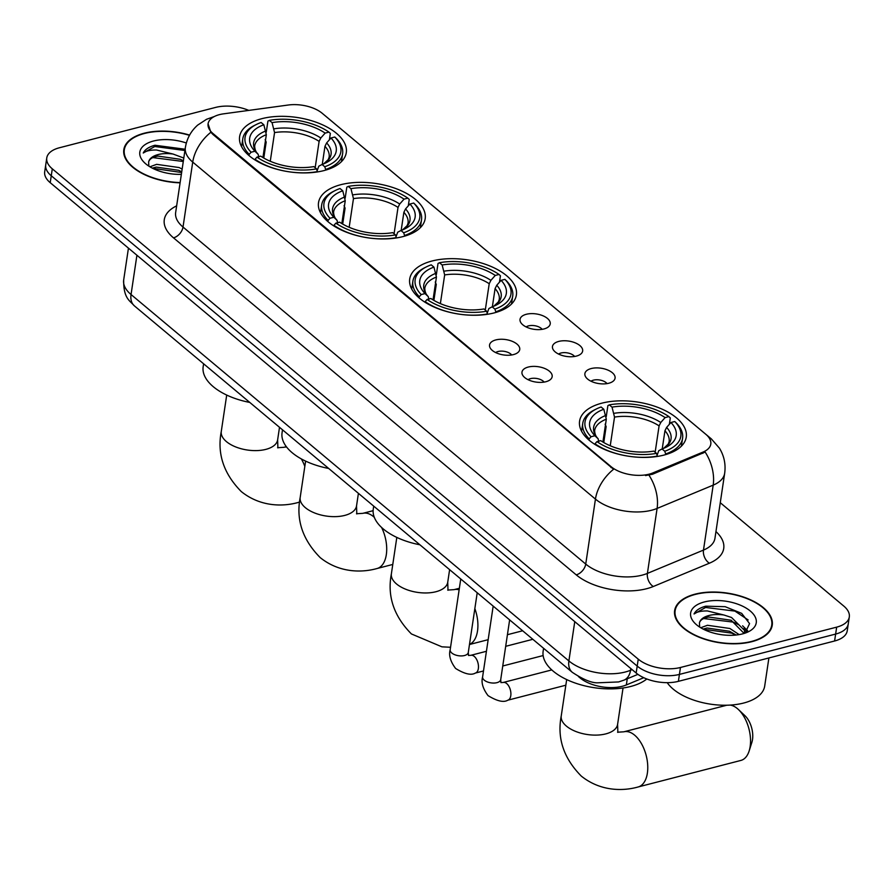 <?xml version="1.0" encoding="UTF-8"?>
<svg xmlns="http://www.w3.org/2000/svg" width="894" height="894" viewBox="0 0 894 894"><rect width="100%" height="100%" fill="white"/><g stroke="black" fill="none" stroke-linecap="round" stroke-linejoin="round"><path stroke-width="1.34" d="M494.08 312.934A53.931 27.457 8.5 0 0 516.386 294.942A53.931 27.457 8.5 0 0 489.353 265.764A53.931 27.457 8.5 0 0 432.026 261.003A53.931 27.457 8.5 0 0 409.72 278.995A53.931 27.457 8.5 0 0 436.753 308.173A53.931 27.457 8.5 0 0 494.08 312.934M402.881 236.619A53.931 27.457 8.5 0 0 425.186 218.628A53.931 27.457 8.5 0 0 398.154 189.45A53.931 27.457 8.5 0 0 340.826 184.689A53.931 27.457 8.5 0 0 318.521 202.681A53.931 27.457 8.5 0 0 345.553 231.859A53.931 27.457 8.5 0 0 402.881 236.619M323.974 170.586A53.931 27.457 8.5 0 0 346.291 152.595A53.931 27.457 8.5 0 0 319.247 123.417A53.931 27.457 8.5 0 0 261.931 118.656A53.931 27.457 8.5 0 0 239.614 136.648A53.931 27.457 8.5 0 0 266.647 165.826A53.931 27.457 8.5 0 0 323.974 170.586M663.94 455.08A53.931 27.457 8.5 0 0 686.257 437.088A53.931 27.457 8.5 0 0 659.224 407.921A53.931 27.457 8.5 0 0 601.897 403.16A53.931 27.457 8.5 0 0 579.58 421.152A53.931 27.457 8.5 0 0 606.624 450.33A53.931 27.457 8.5 0 0 663.94 455.08M591.202 368.551A15.265 7.767 -171.5 0 1 609.686 370.954A15.265 7.767 -171.5 0 1 613.686 380.732A15.265 7.767 -171.5 0 1 608.769 383.247A15.265 7.767 -171.5 0 1 585.458 376.519A15.265 7.767 -171.5 0 1 591.202 368.551M607.026 383.604A9.152 4.66 8.5 0 0 593.426 380.151A9.152 4.66 8.5 0 0 591.001 381.213M558.772 341.407A15.265 7.767 -171.5 0 1 577.256 343.81A15.265 7.767 -171.5 0 1 581.256 353.599A15.265 7.767 -171.5 0 1 576.339 356.103A15.265 7.767 -171.5 0 1 553.04 349.375A15.265 7.767 -171.5 0 1 558.772 341.407M574.596 356.471A9.152 4.66 8.5 0 0 560.996 353.018A9.152 4.66 8.5 0 0 558.571 354.08M526.342 314.275A15.265 7.767 -171.5 0 1 544.826 316.677A15.265 7.767 -171.5 0 1 548.838 326.455A15.265 7.767 -171.5 0 1 543.91 328.97A15.265 7.767 -171.5 0 1 520.61 322.242A15.265 7.767 -171.5 0 1 526.342 314.275M542.166 329.338A9.152 4.66 8.5 0 0 528.566 325.874A9.152 4.66 8.5 0 0 526.141 326.936M528.287 367.043A15.265 7.767 -171.5 0 1 546.77 369.445A15.265 7.767 -171.5 0 1 550.771 379.224A15.265 7.767 -171.5 0 1 545.854 381.738A15.265 7.767 -171.5 0 1 522.554 375.011A15.265 7.767 -171.5 0 1 528.287 367.043M544.111 382.096A9.152 4.66 8.5 0 0 530.511 378.643A9.152 4.66 8.5 0 0 528.086 379.704M495.857 339.91A15.265 7.767 -171.5 0 1 514.341 342.313A15.265 7.767 -171.5 0 1 518.352 352.091A15.265 7.767 -171.5 0 1 513.424 354.605A15.265 7.767 -171.5 0 1 490.124 347.867A15.265 7.767 -171.5 0 1 495.857 339.91M511.681 354.963A9.152 4.66 8.5 0 0 498.081 351.51A9.152 4.66 8.5 0 0 495.656 352.571M643.747 677.708L626.348 684.938A30.53 15.533 -171.5 0 1 622.336 686.268A30.53 15.533 -171.5 0 1 580.105 677.943L578.407 676.523M652.721 472.982A27.468 13.98 -171.5 0 1 649.1 474.178A27.468 13.98 -171.5 0 1 611.094 466.679L213.063 133.586A27.468 13.98 -171.5 0 1 208.09 123.797A27.468 13.98 -171.5 0 1 223.545 113.84L288.326 105.011A27.468 13.98 -171.5 0 1 322.231 113.303L705.824 434.305A27.468 13.98 -171.5 0 1 710.797 444.094A27.468 13.98 -171.5 0 1 703.042 452.062L652.721 472.982L652.531 474.233L645.535 475.574M751.832 641.68A49.349 25.121 8.5 0 0 772.248 625.219A49.349 25.121 8.5 0 0 747.507 598.511A49.349 25.121 8.5 0 0 695.051 594.164A49.349 25.121 8.5 0 0 674.635 610.624A49.349 25.121 8.5 0 0 699.376 637.321A49.349 25.121 8.5 0 0 751.832 641.68M189.606 135.095A49.349 25.121 8.5 0 0 144.236 133.217A49.349 25.121 8.5 0 0 123.819 149.689A49.349 25.121 8.5 0 0 180.096 182.834M708.495 437.021A35.615 23.546 129.9 0 1 711.378 438.932L719.446 448.196C724.151 455.906 725.894 464.277 724.665 473.328A40.699 20.718 -171.5 0 1 713.188 485.129L657.101 508.429A40.699 20.718 -171.5 0 1 651.748 510.206A40.699 20.718 -171.5 0 1 595.449 499.109A35.615 23.546 -50.1 0 1 613.575 469.272L212.928 134.446L210.861 132.267L208.078 123.853M849.3 616.949L847.233 630.806A30.53 15.533 8.5 0 1 834.594 640.998L678.39 681.34A30.53 15.533 8.5 0 1 636.159 673.014L50.22 182.689A30.53 15.533 8.5 0 1 44.7 171.804L45.739 164.876A30.53 15.533 8.5 0 0 51.26 175.76L637.198 666.086A30.53 15.533 8.5 0 0 679.429 674.411L835.633 634.069A30.53 15.533 8.5 0 0 848.261 623.878A30.53 15.533 8.5 0 1 835.633 634.069L679.429 674.411A30.53 15.533 8.5 0 1 637.198 666.086L51.26 175.76A30.53 15.533 8.5 0 1 45.739 164.876L46.767 157.947A30.53 15.533 8.5 0 0 52.299 168.832L638.238 659.157A30.53 15.533 8.5 0 0 680.457 667.483L836.672 627.141A30.53 15.533 8.5 0 0 849.3 616.949A30.53 15.533 8.5 0 0 843.78 606.065L720.273 502.719M210.861 132.267A35.615 23.546 129.9 0 0 192.724 162.093L595.449 499.109L585.738 564.069A40.699 20.718 8.5 0 0 642.037 575.166A40.699 20.718 8.5 0 0 647.401 573.4L703.477 550.089L713.188 485.129A35.615 23.412 -112.6 0 0 705.176 452.073L652.531 474.233M248.778 110.398A30.53 15.533 8.5 0 0 215.61 107.414L59.406 147.767A30.53 15.533 8.5 0 0 46.767 157.947M695.342 594.409A48.846 24.864 8.5 0 0 675.138 610.703A48.846 24.864 8.5 0 0 699.622 637.12A48.846 24.864 8.5 0 0 751.541 641.434A48.846 24.864 8.5 0 0 771.745 625.141A48.846 24.864 8.5 0 0 747.261 598.712A48.846 24.864 8.5 0 0 695.342 594.409M667.226 682.67A50.88 25.892 8.5 0 0 743.652 703.042A50.88 25.892 8.5 0 0 764.694 686.078L768.896 657.962M700.74 627.733L707.456 625.275L729.895 628.493L739.159 634.606M703.109 629.063L707.053 628.024L729.482 631.242L736.108 635.031M745.048 633.142L749.563 623.61L741.685 613.373L725.179 606.691L705.791 606.188C699.745 607.808 695.834 610.401 694.057 613.966C696.728 611.876 701.164 610.87 707.377 610.937L723.95 615.016A22.998 11.711 8.5 0 0 708.92 615.508A22.998 11.711 8.5 0 0 699.443 622.95C700.226 619.989 703.31 618.011 708.696 617.028L731.124 620.235L744.121 633.444M723.95 615.016L731.538 617.486L744.49 630.393L744.49 632.695M742.523 633.891A33.167 16.885 8.5 0 0 748.423 631.745A33.167 16.885 8.5 0 0 747.73 609.105A33.167 16.885 8.5 0 0 704.36 601.953A33.167 16.885 8.5 0 0 695.51 623.844A33.167 16.885 8.5 0 0 742.523 633.891M699.443 622.95L699.644 626.593M694.057 613.966L705.589 607.473L734.935 611.105L748.144 619.944M703.645 618.536L733.292 622.101L738.556 624.66M743.998 628.471L746.959 631.488M703.5 629.264L731.65 633.108L735.818 635.053M742.601 625.8L747.641 630.728M189.472 135.329A48.846 24.864 8.5 0 0 144.526 133.463A48.846 24.864 8.5 0 0 124.322 149.756A48.846 24.864 8.5 0 0 180.13 182.566M149.924 166.798L156.64 164.34L179.079 167.547L182.153 169.044M152.293 168.128L156.238 167.089L178.666 170.296L181.739 171.793M185.114 149.231L154.975 145.253C148.929 146.862 145.018 149.454 143.241 153.019C145.912 150.941 150.348 149.935 156.562 150.002L173.134 154.07A22.998 11.711 8.5 0 0 158.104 154.573A22.998 11.711 8.5 0 0 148.627 162.015C149.41 159.054 152.494 157.076 157.88 156.081L180.309 159.3L183.382 160.797M173.134 154.07L183.795 158.048M186.343 143.018A33.167 16.885 8.5 0 0 153.544 141.006A33.167 16.885 8.5 0 0 144.694 162.898A33.167 16.885 8.5 0 0 181.359 174.352M148.627 162.015L148.829 165.658M143.241 153.019L154.774 146.527L184.924 150.505M152.829 157.59L183.281 161.501M152.684 168.318L181.638 172.497M617.586 732.208L623.867 731.806A28.485 15.701 75.5 0 1 634.617 735.147A28.485 15.701 75.5 0 1 647.669 764.571A28.485 15.701 75.5 0 1 638.115 786.977L740.88 760.436A28.485 15.701 -104.5 0 0 749.138 750.982A28.485 15.701 -104.5 0 0 738.444 709.545A28.485 15.701 -104.5 0 0 737.382 708.596A28.485 15.701 -104.5 0 0 730.219 705.087M726.788 705.232A28.485 15.701 -104.5 0 0 726.632 705.265L623.867 731.806M606.233 416.705L607.886 405.619L609.328 404.87A48.432 24.652 8.5 0 1 668.913 416.615L665.102 417.599A43.75 22.272 8.5 0 0 612.032 407.139L614.524 417.096L610.244 445.771M655.157 452.23L659.09 425.879L660.767 422.504L665.102 417.599M664.745 451.246L665.661 453.962A50.466 25.691 8.5 0 0 682.58 438.317A50.466 25.691 8.5 0 0 676.166 422.828L674.769 421.521A48.432 24.652 8.5 0 1 664.745 451.246L662.029 448.978A43.75 22.272 8.5 0 0 665.874 447.369A43.75 22.272 8.5 0 0 670.958 422.504L666.622 427.399L664.946 430.774L662.231 448.911M657.124 455.158L658.766 450.665L662.029 448.978M543.586 648.284L543.139 651.257A55.964 28.485 8.5 0 0 571.199 681.541A55.964 28.485 8.5 0 0 630.683 686.469A55.964 28.485 8.5 0 0 646.809 678.993M603.763 442.541L606.143 426.572L605.115 424.158M594.655 409.81A50.466 25.691 8.5 0 0 582.743 423.398A50.466 25.691 8.5 0 0 589.168 438.887L591.079 436.73A48.432 24.652 8.5 0 1 596.454 408.927L594.655 409.81M588.99 440.072L589.168 438.887M668.913 416.615L670.31 417.923L669.349 424.315M665.661 453.962L665.561 454.644M602.902 442.027L606.311 419.219L603.808 409.262L601.103 406.993A48.432 24.652 8.5 0 0 596.454 408.927M603.808 409.262A43.75 22.272 8.5 0 0 594.879 435.747L591.079 436.73M612.032 407.139L609.328 404.87M670.958 422.504L674.769 421.521M594.879 435.747L598.175 438.82C595.952 436.82 594.767 434.059 594.644 430.55A37.649 19.165 8.5 0 1 606.311 419.219M605.897 415.431A39.135 19.925 8.5 0 0 598.052 438.697L598.812 441.446M657.392 456.432L656.52 453.37A48.432 24.652 8.5 0 1 596.935 441.625L595.013 443.782A50.466 25.691 8.5 0 0 657.436 456.085M595.013 443.782L594.923 444.419M596.935 441.625L600.734 440.641A43.75 22.272 8.5 0 0 653.805 451.101L656.52 453.37M738.444 709.545L744.993 715.748A18.316 10.091 75.5 0 1 751.865 742.378L749.138 750.982M436.361 274.547L438.015 263.473L439.457 262.724A48.432 24.652 8.5 0 1 499.042 274.469L495.242 275.453A43.75 22.272 8.5 0 0 442.161 264.993L444.664 274.939L440.373 303.614M485.286 310.073L489.219 283.722L490.895 280.347L495.242 275.453M494.874 309.101L495.79 311.816A50.466 25.691 8.5 0 0 512.709 296.16A50.466 25.691 8.5 0 0 506.295 280.671L504.898 279.364A48.432 24.652 8.5 0 1 494.874 309.101L492.158 306.832A43.75 22.272 8.5 0 0 496.002 305.212A43.75 22.272 8.5 0 0 501.087 280.347L496.751 285.253L495.075 288.628L492.37 306.754M487.252 313.012L488.895 308.519L492.158 306.832M373.714 506.138L373.267 509.111A55.964 28.485 8.5 0 0 419.901 544.781M433.892 300.384L436.272 284.426L435.244 282.001M424.784 267.664A50.466 25.691 8.5 0 0 412.883 281.241A50.466 25.691 8.5 0 0 419.297 296.73L421.208 294.573A48.432 24.652 8.5 0 1 426.583 266.781L424.784 267.664M419.118 297.925L419.297 296.73M499.042 274.469L500.439 275.777L499.478 282.169M495.79 311.816L495.689 312.487M433.031 299.881L436.44 277.062L433.948 267.116L431.232 264.847A48.432 24.652 8.5 0 0 426.583 266.781M433.948 267.116A43.75 22.272 8.5 0 0 425.008 293.59L421.208 294.573M442.161 264.993L439.457 262.724M501.087 280.347L504.898 279.364M425.008 293.59L428.304 296.674C426.08 294.674 424.907 291.913 424.773 288.393A37.649 19.165 8.5 0 1 436.44 277.062M436.026 273.273A39.135 19.925 8.5 0 0 428.181 296.551L428.941 299.3M487.521 314.275L486.649 311.224A48.432 24.652 8.5 0 1 427.064 299.468L425.153 301.636A50.466 25.691 8.5 0 0 487.565 313.939M425.153 301.636L425.052 302.261M427.064 299.468L430.863 298.484A43.75 22.272 8.5 0 0 483.945 308.955L486.649 311.224M345.162 198.233L346.816 187.148L348.258 186.399A48.432 24.652 8.5 0 1 407.843 198.155L404.043 199.138A43.75 22.272 8.5 0 0 350.962 188.668L353.465 198.624L349.174 227.299M394.086 233.759L398.02 207.408L399.696 204.033L404.043 199.138M403.675 232.775L404.591 235.491A50.466 25.691 8.5 0 0 421.51 219.846A50.466 25.691 8.5 0 0 415.095 204.357L413.698 203.05A48.432 24.652 8.5 0 1 403.675 232.775L400.97 230.507A43.75 22.272 8.5 0 0 404.803 228.898A43.75 22.272 8.5 0 0 409.899 204.033L405.552 208.928L403.876 212.303L401.171 230.44M396.053 236.698L397.707 232.205L400.97 230.507M282.515 429.813L282.068 432.785A55.964 28.485 8.5 0 0 328.701 468.467M342.693 224.07L345.084 208.112L344.056 205.687M333.596 191.338A50.466 25.691 8.5 0 0 321.684 204.927A50.466 25.691 8.5 0 0 328.098 220.416L330.009 218.259A48.432 24.652 8.5 0 1 335.384 190.456L333.596 191.338M327.919 221.6L328.098 220.416M407.843 198.155L409.24 199.451L408.29 205.843M404.591 235.491L404.49 236.172M341.832 223.556L345.24 200.748L342.748 190.791L340.033 188.522A48.432 24.652 8.5 0 0 335.384 190.456M342.748 190.791A43.75 22.272 8.5 0 0 333.82 217.276L330.009 218.259M350.962 188.668L348.258 186.399M409.899 204.033L413.698 203.05M333.82 217.276L337.105 220.349C334.881 218.348 333.708 215.588 333.574 212.079A37.649 19.165 8.5 0 1 345.24 200.748M344.827 196.959A39.135 19.925 8.5 0 0 336.982 220.226L337.742 222.975M396.321 237.96L395.45 234.898A48.432 24.652 8.5 0 1 335.865 223.154L333.954 225.31A50.466 25.691 8.5 0 0 396.366 237.614M333.954 225.31L333.853 225.947M335.865 223.154L339.664 222.17A43.75 22.272 8.5 0 0 392.745 232.63L395.45 234.898M266.256 132.2L267.921 121.115L269.351 120.377A48.432 24.652 8.5 0 1 328.936 132.122L325.137 133.105A43.75 22.272 8.5 0 0 272.055 122.634L274.559 132.591L270.267 161.266M315.18 167.726L319.113 141.375L320.79 138L325.137 133.105M324.768 166.742L325.684 169.469A50.466 25.691 8.5 0 0 342.603 153.813A50.466 25.691 8.5 0 0 336.189 138.324L334.792 137.017A48.432 24.652 8.5 0 1 324.768 166.742L322.063 164.485A43.75 22.272 8.5 0 0 325.897 162.864A43.75 22.272 8.5 0 0 330.992 138L326.645 142.906L324.969 146.281L322.265 164.407M317.158 170.665L318.8 166.172L322.063 164.485M203.608 363.791L203.161 366.763A55.964 28.485 8.5 0 0 249.795 402.434M263.786 158.037L266.177 142.079L265.149 139.654M254.689 125.316A50.466 25.691 8.5 0 0 242.777 138.894A50.466 25.691 8.5 0 0 249.191 154.383L251.102 152.226A48.432 24.652 8.5 0 1 256.477 124.434L254.689 125.316M249.013 155.567L249.191 154.383M328.936 132.122L330.333 133.429L329.383 139.822M325.684 169.469L325.584 170.139M262.925 157.534L266.334 134.715L263.842 124.769L261.126 122.5A48.432 24.652 8.5 0 0 256.477 124.434M263.842 124.769A43.75 22.272 8.5 0 0 254.913 151.242L251.102 152.226M272.055 122.634L269.351 120.377M330.992 138L334.792 137.017M254.913 151.242L258.198 154.327C255.975 152.315 254.801 149.566 254.667 146.046A37.649 19.165 8.5 0 1 266.334 134.715M265.931 130.926A39.135 19.925 8.5 0 0 258.075 154.204L258.835 156.953M317.415 171.927L316.543 168.877A48.432 24.652 8.5 0 1 256.958 157.12L255.047 159.288A50.466 25.691 8.5 0 0 317.471 171.592M255.047 159.288L254.946 159.914M256.958 157.12L260.757 156.137A43.75 22.272 8.5 0 0 313.839 166.608L316.543 168.877M627.264 678.769L626.348 684.938M703.042 452.062L702.852 453.325M213.063 133.586L212.928 134.446M611.094 466.679L610.971 467.528M173.503 237.849A10.18 6.727 129.9 0 0 183.013 227.054L585.738 564.069A10.18 6.727 129.9 0 1 576.228 574.853L173.503 237.849A50.88 25.892 -171.5 0 1 176.654 205.843M175.649 212.548A40.699 20.718 8.5 0 0 183.013 227.054L192.724 162.093A40.699 20.718 -171.5 0 1 185.36 147.588L175.649 212.548M648.988 475.206A35.615 23.412 -112.6 0 1 657.101 508.429L647.401 573.4A10.18 6.694 67.4 0 0 653.29 586.509A50.88 25.892 -171.5 0 1 576.228 574.853M324.209 114.957A35.615 23.546 -50.1 0 1 324.757 115.393L711.378 438.932M715.96 531.584A50.88 25.892 -171.5 0 1 709.367 563.209L653.29 586.509M52.299 168.832L50.22 182.689M638.238 659.157L636.159 673.014M680.457 667.483L678.39 681.34M836.672 627.141L834.594 640.998M709.367 563.209A10.18 6.694 67.4 0 1 703.477 550.089A40.699 20.718 8.5 0 0 714.954 538.289L724.665 473.328M136.916 255.237L131.049 294.539A20.35 13.455 129.9 0 0 134.424 305.893C129.485 300.406 123.473 298.25 123.674 280.023A40.699 20.718 8.5 0 0 131.049 294.539L568.886 660.934A40.699 20.718 8.5 0 0 625.185 672.031A40.699 20.718 8.5 0 0 630.538 670.265L630.806 668.533M574.764 621.632L568.886 660.934A20.35 13.455 129.9 0 0 572.272 672.299L134.424 305.893M637.903 674.355L623.967 680.144A20.35 13.376 -112.6 0 0 630.538 670.265L632.103 669.617M617.855 732.398L617.598 724.375A28.485 14.505 -171.5 0 1 605.819 733.885A28.485 14.505 -171.5 0 1 566.405 726.107A28.485 14.505 -171.5 0 1 561.242 715.96L566.684 679.574M659.09 425.879A37.649 19.165 8.5 0 0 614.524 417.096M663.639 448.363L668.22 444.094L669.114 441.681A37.649 19.165 8.5 0 0 664.946 430.774M660.767 422.504A39.135 19.925 8.5 0 0 614.122 413.307M663.694 448.341A39.135 19.925 8.5 0 0 666.622 427.399M447.995 590.241L447.738 582.229A28.485 14.505 -171.5 0 1 435.948 591.727A28.485 14.505 -171.5 0 1 396.534 583.961A28.485 14.505 -171.5 0 1 391.382 573.803L396.813 537.417M474.848 608.579A28.485 15.701 75.5 0 1 469.495 644.406M447.715 590.062L453.996 589.66A28.485 15.701 75.5 0 1 459.136 589.828M489.219 283.722A37.649 19.165 8.5 0 0 444.664 274.939M493.767 306.217L498.349 301.937L499.243 299.524A37.649 19.165 8.5 0 0 495.075 288.628M490.895 280.347A39.135 19.925 8.5 0 0 444.251 271.15M493.823 306.195A39.135 19.925 8.5 0 0 496.751 285.253M356.795 513.927L356.538 505.903A28.485 14.505 -171.5 0 1 344.749 515.413A28.485 14.505 -171.5 0 1 305.335 507.647A28.485 14.505 -171.5 0 1 300.183 497.489L305.614 461.103M356.516 513.737L362.796 513.346A28.485 15.701 75.5 0 1 373.547 516.676A28.485 15.701 75.5 0 1 374.307 517.347M381.604 527.471A28.485 15.701 75.5 0 1 377.044 568.517L392.779 564.449M398.02 207.408A37.649 19.165 8.5 0 0 353.465 198.624M402.568 229.892L407.15 225.623L408.044 223.209A37.649 19.165 8.5 0 0 403.876 212.303M399.696 204.033A39.135 19.925 8.5 0 0 353.052 194.836M402.624 229.87A39.135 19.925 8.5 0 0 405.552 208.928M277.889 447.894L277.632 439.882A28.485 14.505 -171.5 0 1 265.842 449.38A28.485 14.505 -171.5 0 1 226.428 441.614A28.485 14.505 -171.5 0 1 221.276 431.456L226.707 395.07M301.345 458.924A28.485 15.701 75.5 0 1 304.82 466.444M299.635 501.947A28.485 15.701 75.5 0 1 298.138 502.484L299.613 502.104M277.609 447.704L283.89 447.313A28.485 15.701 75.5 0 1 286.616 447.045M319.113 141.375A37.649 19.165 8.5 0 0 274.559 132.591M323.662 163.87L328.254 159.59L329.137 157.176A37.649 19.165 8.5 0 0 324.969 146.281M320.79 138A39.135 19.925 8.5 0 0 274.145 128.803M323.717 163.848A39.135 19.925 8.5 0 0 326.645 142.906M509.636 619.888L500.718 679.608A9.152 4.66 -171.5 0 1 496.93 682.658A9.152 4.66 -171.5 0 1 483.945 679.887A9.152 4.66 -171.5 0 1 482.604 676.903L493.175 606.11M500.897 682.569L503.221 682.468A9.152 5.051 75.5 0 1 506.674 683.541A9.152 5.051 75.5 0 1 507.01 683.832A9.152 5.051 75.5 0 1 510.887 693.275A9.152 5.051 75.5 0 1 507.803 700.203C503.668 702.695 497.086 701.164 488.046 695.621C482.861 688.704 481.039 682.468 482.604 676.903M477.217 592.744L468.288 652.475A9.152 4.66 -171.5 0 1 464.5 655.525A9.152 4.66 -171.5 0 1 451.515 652.754A9.152 4.66 -171.5 0 1 450.174 649.759L460.756 578.977M468.467 655.436L470.792 655.324A9.152 5.051 75.5 0 1 474.245 656.397A9.152 5.051 75.5 0 1 474.58 656.688A9.152 5.051 75.5 0 1 478.458 666.131A9.152 5.051 75.5 0 1 475.373 673.059C471.239 675.562 464.656 674.031 455.616 668.477C450.431 661.571 448.609 655.336 450.174 649.759M214.303 116.533L206.581 119.271L197.663 125.115C190.925 131.105 186.835 138.592 185.36 147.588M323.885 114.689L324.757 115.393M623.967 680.144L618.57 681.943L597.337 682.826C591.269 682.871 582.91 679.362 572.272 672.299M123.674 280.023L128.445 248.141M674.612 614.256L675.138 610.703M771.22 628.694L771.745 625.141M123.797 153.321L124.322 149.756M561.242 715.96C556.962 738.176 563.645 758.224 581.29 776.093C600.097 791.201 622.447 791.413 638.115 786.977M581.581 431.232L582.743 423.398M681.407 446.151L682.58 438.317M623.04 687.989L617.598 724.375M391.382 573.803C387.091 596.03 393.773 616.078 411.419 633.947L441.927 646.831L450.542 647.267M453.996 589.66L459.36 588.274M411.709 289.075L412.883 281.241M511.536 303.994L512.709 296.16M469.473 644.507L488.158 639.679M507.423 634.706L522.655 630.773M449.615 569.646L447.738 582.229M300.183 497.489C295.892 519.705 302.574 539.752 320.22 557.621C339.027 572.73 361.377 572.942 377.044 568.517M362.796 513.346L373.122 510.675M320.51 212.761L321.684 204.927M420.336 227.679L421.51 219.846M358.416 493.332L356.538 505.903M221.276 431.456C216.985 453.683 223.668 473.731 241.313 491.599C260.12 506.697 282.47 506.909 298.138 502.484M283.89 447.313L286.337 446.676M241.603 146.728L242.777 138.894M341.43 161.646L342.603 153.813M279.509 427.298L277.632 439.882M503.221 682.468L551.788 669.919M500.718 679.608L500.931 682.603M507.803 700.203L565.846 685.206M470.792 655.324L486.425 651.29M505.691 646.317L532.846 639.299M468.288 652.475L468.501 655.47M475.373 673.059L483.486 670.969M502.752 665.985L543.127 655.559"/></g></svg>
